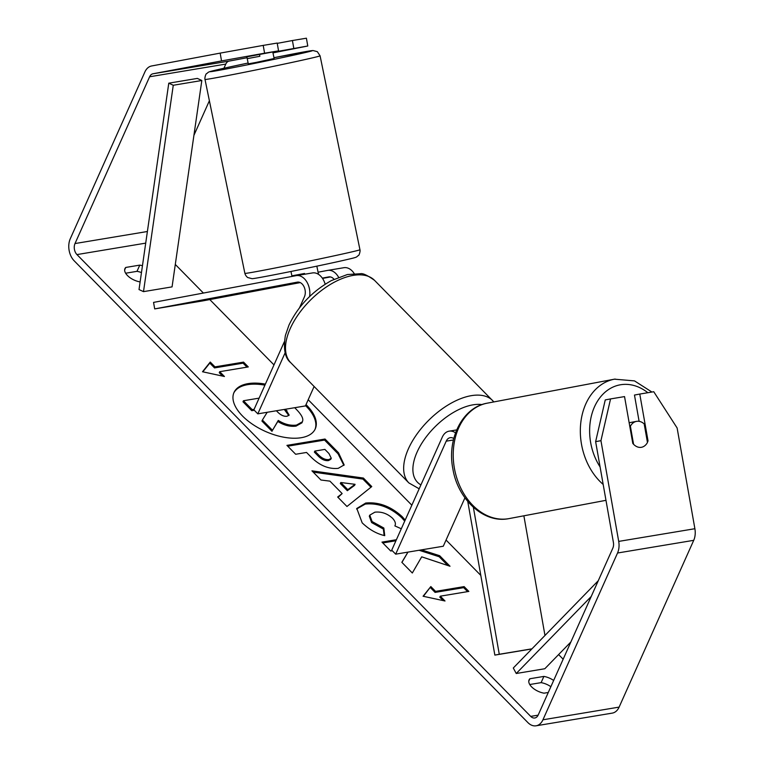 <?xml version="1.0" encoding="UTF-8"?>
<svg xmlns="http://www.w3.org/2000/svg" width="764" height="764" viewBox="0 0 764 764"><rect width="100%" height="100%" fill="white"/><g stroke="black" fill="none" stroke-linecap="round" stroke-linejoin="round"><path stroke-width="1.15" d="M455.525 432.844A15.843 10.801 -99.5 0 0 449.127 431.163A15.843 10.801 -99.5 0 0 442.27 437.17L391.731 550.147L395.676 554.158L443.282 546.231L464.942 497.832M453.768 438.536A9.244 6.303 -99.5 0 0 450.206 437.676A9.244 6.303 -99.5 0 0 446.214 441.172L395.676 554.158M473.365 507.286L499.274 654.27L494.852 655.101L467.769 501.48M499.274 654.27L531.954 648.827M544.971 635.457L523.875 515.805M494.852 655.101L531.849 648.942M633.566 444.276L630.386 426.216A13.198 9.989 -100.7 0 1 636.479 421.375A13.198 9.989 -100.7 0 1 636.632 421.346A13.198 9.989 -100.7 0 1 644.186 423.905L647.461 442.471A13.198 9.989 -100.7 0 1 644.444 445.995A13.198 9.655 -100.6 0 1 641.474 447.293A13.198 9.655 -100.6 0 1 632.793 443.387L624.541 396.592L610.56 398.923L600.943 440.666L595.634 441.659L605.25 399.916L610.56 398.923M630.386 426.216L629.784 426.331M265.385 384.12A44.522 22.7 24.1 0 0 233.994 392.495A44.522 22.7 24.1 0 0 242.522 416.017A44.522 22.7 24.1 0 0 284.275 437.294A44.522 22.7 24.1 0 0 315.274 428.852A44.522 22.7 24.1 0 0 306.756 405.321A44.522 22.7 24.1 0 0 306.02 404.595M315.035 429.368A44.522 22.7 24.1 0 0 306.288 406.362A44.522 22.7 24.1 0 0 305.562 405.627M264.917 385.161A44.522 22.7 24.1 0 0 233.774 393.021M264.583 53.194L221.541 60.919L220.166 53.117L263.208 45.391L264.583 53.194L278.564 50.863L246.867 56.851M407.938 552.114L401.835 562.323L412.321 573L421.699 556.832L450.015 566.248L439.653 555.705L421.489 549.86M396.401 539.718L381.981 542.115L390.719 551.006L392.314 550.739M342.148 493.563L329.933 481.139L320.956 480.012L311.941 470.834L363.406 478.054L371.762 486.572L346.971 506.484L337.669 497.011L342.148 493.563L338.051 497.402M140.127 281.849L139.936 281.878A13.198 6.733 -155.9 0 1 124.952 268.584A13.198 6.733 -155.9 0 1 125.754 267.448L139.774 265.118A13.198 6.733 -155.9 0 1 142.448 265.748M175.3 264.459L203.396 293.051M209.794 299.574L273.98 364.896M308.198 399.725L411.844 505.205M446.061 540.033L480.795 575.387M558.599 654.576L563.154 659.208M221.541 60.919L152.962 73.783A7.917 5.405 -99.5 0 0 149.61 76.772L75.006 243.554A7.917 5.405 -99.5 0 0 76.954 254.584L530.703 716.393A7.917 5.405 -99.5 0 0 534.781 717.988A7.917 5.405 -99.5 0 0 538.209 714.989L612.814 548.208A7.917 5.405 -99.5 0 0 613.396 542.402L595.634 441.659M553.652 680.466A13.198 6.733 24.1 0 0 543.892 676.417L529.882 678.747A13.198 6.733 24.1 0 0 529.07 679.884A13.198 6.733 24.1 0 0 544.054 693.177L548.275 692.48M445.011 600.991L423.075 596.245L430.829 586.551L435.556 591.365L464.12 586.609L468.848 591.422L440.284 596.178L445.011 600.991M214.98 366.873L210.253 362.06L202.498 371.753L224.435 376.499L219.707 371.686L248.281 366.93L243.554 362.117L214.98 366.873L214.522 367.914L243.086 363.158L243.554 362.117M338.242 468.342L338.127 468.361C328.472 469.258 319.381 465.419 310.872 456.853L306.545 452.45L295.658 454.265L286.93 445.374L325.025 439.033L338.528 452.775L344.153 464.894L338.242 468.342M401.301 528.774L394.873 525.909C396.029 523.722 395.217 521.134 392.448 518.154C387.157 513.456 381.293 511.469 374.857 512.186L369.776 515.146L372.087 521.545L383.834 528.019L384.741 535.65C376.748 533.845 369.232 529.586 362.193 522.872L356.798 508.471L365.746 503.037C378.667 501.795 390.805 506.331 402.17 516.645L405.178 520.093M220.166 53.117L151.587 65.981A15.843 10.801 -99.5 0 0 144.883 71.959L70.278 238.74A15.843 10.801 -99.5 0 0 74.165 260.801L527.914 722.61A15.843 10.801 -99.5 0 0 536.08 725.8A15.843 10.801 -99.5 0 0 542.937 719.793L617.541 553.012A15.843 10.801 -99.5 0 0 618.706 541.399L600.943 440.666M125.64 273.226L136.995 271.335A13.198 6.733 -155.9 0 1 141.464 272.586M550.863 686.693A13.198 6.733 24.1 0 0 541.113 682.634L529.758 684.525M639.105 421.336L634.473 395.055L639.774 394.062L648.025 440.857A13.198 9.655 -100.6 0 1 647.433 442.308M536.08 725.8L612.26 713.118A15.843 10.801 -99.5 0 0 619.117 707.111L693.722 540.329A15.843 10.801 -99.5 0 0 694.887 528.717L677.124 427.983L653.755 391.731L639.774 394.062M293.796 48.323L292.421 40.53L306.402 38.2L307.777 46.002L272.844 52.258M247.049 57.739L229.143 61.101A7.917 5.405 -99.5 0 0 225.791 64.09L223.928 68.244M209.384 100.762L193.922 135.333M307.777 46.002L272.968 52.878M278.564 50.863L277.189 43.061L263.208 45.391M292.421 40.53L277.236 43.376M125.754 267.448L124.647 269.94M139.774 265.118L136.995 271.335M647.203 441.009L648.025 440.857M529.882 678.747L528.764 681.24M543.892 676.417L541.113 682.634M294.713 407.709L296.556 409.59C301.264 414.46 303.308 418.185 302.697 420.744L302.391 421.795L296.489 425.09C290.473 425.854 284.399 424.297 278.277 420.429L272.5 430.313L262.396 420.028L267.19 412.293M302.391 421.795L301.933 422.836L296.031 426.121C290.014 426.885 283.941 425.328 277.809 421.461L272.5 430.313M254.288 410.268L251.738 410.688L242.99 401.778L243.449 400.747L259.111 398.139M251.738 410.688L252.206 409.647L243.449 400.747M254.106 409.332L252.206 409.647M272.041 431.345L261.937 421.069L262.396 420.028M277.809 421.461L278.277 420.429M423.39 596.312L430.829 586.551M430.361 587.592L435.088 592.406L435.556 591.365M435.088 592.406L463.662 587.65L464.12 586.609M467.578 591.632L463.662 587.65M443.13 600.58L439.816 597.209L440.284 596.178M243.086 363.158L247.001 367.14M222.553 376.089L219.249 372.717L219.707 371.686M214.522 367.914L209.794 363.101L202.813 371.82M209.794 363.101L210.253 362.06M340.782 482.514L347.801 489.657L355.079 484.319L340.782 482.514L340.314 483.545L347.343 490.698L347.801 489.657M347.343 490.698L354.611 485.35L355.079 484.319M313.202 472.114L362.938 479.095L363.406 478.054M362.938 479.095L370.941 487.231M329.017 459.536L331.27 458.247L328.978 453.568L324.881 449.394L314.816 451.075L318.96 455.287C322.332 458.543 325.645 459.957 328.902 459.546L328.549 460.568L330.802 459.288L331.27 458.247M328.549 460.568L328.444 460.587C325.187 460.998 321.864 459.575 318.493 456.328L314.357 452.107L314.816 451.075M287.741 446.195L324.557 440.074L325.025 439.033M324.557 440.074L338.06 453.816L343.886 465.391M407.966 552.114L401.931 562.419M395.933 540.759L382.793 542.946M447.809 565.513L439.195 556.746L419.064 550.261M439.195 556.746L439.653 555.705M356.587 509.005L365.287 504.078C378.199 502.827 390.337 507.363 401.702 517.686L404.719 521.134M369.776 515.146L369.308 516.187L371.629 522.586L383.366 529.051L383.834 528.019M383.366 529.051L384.139 535.478M276.387 410.755L277.829 412.226C280.999 415.31 284.065 416.647 287.044 416.246L289.155 415.081L285.545 409.237M288.811 415.549L284.275 409.447M297.549 282.604L293.471 283.205L299.011 282.164M338.595 277.265A15.843 10.801 -99.5 0 0 327.727 270.389A15.843 10.801 -99.5 0 0 327.575 270.418L318.063 272.204M327.871 270.37L343.762 267.725A15.843 10.801 80.5 0 1 343.915 267.696A15.843 10.801 80.5 0 1 354.19 273.56M334.03 279.261A9.244 6.303 -99.5 0 0 328.806 276.902A9.244 6.303 -99.5 0 0 328.721 276.912L322.312 278.115M309.611 296.547A15.843 10.801 80.5 0 0 296.298 275.623A15.843 10.801 80.5 0 0 296.155 275.651L153.554 302.401L154.7 308.904L297.301 282.145A9.244 6.303 80.5 0 1 297.387 282.136A9.244 6.303 80.5 0 1 304.034 286.748A9.244 6.303 80.5 0 1 304.416 296.862L299.564 307.711M314.119 386.488L305.428 405.923L257.812 413.849L253.877 409.838L284.342 341.747M285.153 352.739L257.812 413.849M296.451 275.603L312.342 272.958A15.843 10.801 80.5 0 1 312.486 272.929A15.843 10.801 80.5 0 1 325.168 284.218M154.7 308.904L202.307 300.978L300.252 282.594M322.523 278.421L330.44 276.94M246.858 56.813L248.29 63.832L256.102 62.419L274.142 58.513L272.777 51.952M259.493 54.445L259.875 56.278L247.221 58.656M304.683 274.228L304.53 273.464L291.877 275.842L292.01 276.425M293.414 283.234L299.803 282.403M316.84 266.159L318.512 274.343M247.23 58.647L259.875 56.278M201.83 80.497L197.351 78.415L168.777 83.171L139.019 289.556L143.498 291.638L172.062 286.882L201.83 80.497L173.266 85.262L143.498 291.638M168.777 83.171L173.266 85.262M570.87 641.98L544.818 668.739L516.244 673.495L591.221 596.483M598.279 580.707L513.293 668.003L516.244 673.495M446.214 441.172L453.424 439.978M600.093 466.938A52.143 39.47 -100.7 0 1 620.549 384.76A52.143 39.47 -100.7 0 1 647.853 392.715M487.365 403.144C462.363 407.279 446.835 438.851 452.861 468.819C457.712 499.093 483.431 523.474 508.385 518.718L509.13 518.584A58.742 44.474 -100.7 0 1 508.442 518.708A58.742 44.474 -100.7 0 1 454.465 468.657A58.742 44.474 -100.7 0 1 487.365 403.144L614.476 379.173A58.742 44.474 79.3 0 0 580.736 423.17A58.742 44.474 79.3 0 0 603.178 484.443M615.163 379.059A58.742 44.474 79.3 0 0 614.476 379.173L634.502 380.892L651.912 392.037M76.954 254.584L145.714 243.133M530.703 716.393L538.133 715.161M618.706 541.399L694.887 528.717M75.006 243.554L147.385 231.502M149.61 76.772L225.791 64.09M152.962 73.783L229.143 61.101M542.937 719.793L619.117 707.111M617.541 553.012L693.722 540.329M296.031 426.121L296.489 425.09M296.136 426.102L296.604 425.07M318.493 456.328L318.96 455.287M328.444 460.587L328.902 459.546M338.06 453.816L338.528 452.775M365.173 504.097L365.641 503.056M365.287 504.078L365.746 503.037M401.702 517.686L402.17 516.645M371.629 522.586L372.087 521.545M286.481 411.691L286.939 410.65M374.522 280.34A58.742 30.799 135.5 0 0 332.092 283.425A58.742 30.799 135.5 0 0 290.244 328.558A58.742 30.799 135.5 0 0 290.721 362.671C284.972 358.106 283.205 349.014 285.402 335.415L288.983 325.072C298.122 306.135 312.256 291.313 331.366 280.598L347.362 274.534L360.436 273.732C362.709 273.063 367.408 275.269 374.522 280.34L493.869 401.912M290.721 362.671L408.883 482.934A58.742 30.799 -44.5 0 1 408.406 448.821A58.742 30.799 -44.5 0 1 450.254 403.688A58.742 30.799 -44.5 0 1 492.684 400.603M481.988 404.586A52.143 27.342 135.5 0 0 417.106 452.04A52.143 27.342 135.5 0 0 420.926 484.892M301.923 60.251A58.742 0.945 168.4 0 1 239.772 73.201A58.742 0.945 168.4 0 1 205.01 79.466C204.427 78.329 205.908 73.334 206.576 73.707C209.651 71.51 205.306 72.504 226.163 67.748L248.119 63.03A52.143 0.84 -11.6 0 0 226.259 67.729A52.143 0.84 -11.6 0 0 223.976 69.409A52.143 0.84 -11.6 0 0 296.165 54.616A52.143 0.84 -11.6 0 0 310.69 50.787A52.143 0.84 -11.6 0 0 273.98 57.711L312.953 50.519L317.327 51.666L320.078 55.81A58.742 0.945 168.4 0 1 301.923 60.251M359.949 249.723C360.532 250.859 359.051 255.854 358.383 255.482C355.308 257.678 359.653 256.685 338.796 261.441C309.41 267.963 253.734 279.089 252.005 278.669L247.631 277.513C246.228 276.339 245.311 274.954 244.881 273.378A58.742 0.945 -11.6 0 0 279.643 267.123A58.742 0.945 -11.6 0 0 341.794 254.164A58.742 0.945 -11.6 0 0 359.949 249.723L320.078 55.81M449.127 431.163L456.681 429.903M509.13 518.584L605.976 500.324M629.154 422.75L636.479 421.375M327.727 270.389L343.915 267.696M296.298 275.623L312.486 272.929M408.883 482.934L419.178 488.807M244.881 273.378L205.01 79.466M291.877 275.842L290.979 271.468"/></g></svg>
